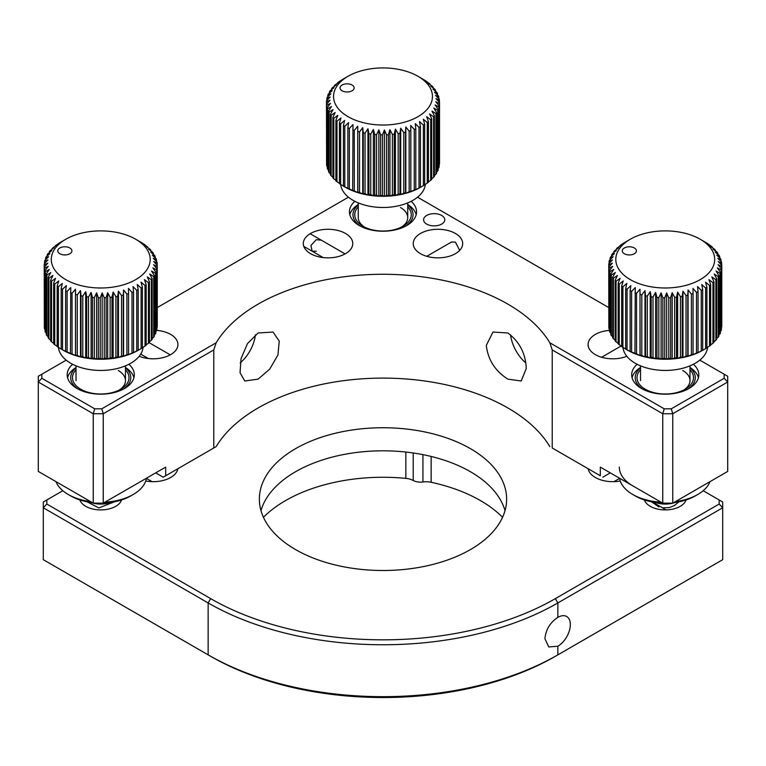 <?xml version="1.0" encoding="UTF-8"?>
<svg xmlns="http://www.w3.org/2000/svg" width="766" height="766" viewBox="0 0 766 766"><rect width="100%" height="100%" fill="white"/><g stroke="black" fill="none" stroke-linecap="round" stroke-linejoin="round"><path stroke-width="1.15" d="M255.423 334.78A28.256 16.316 -60 0 1 240.179 362.921M258.113 379.132L269.709 369.116L277.934 355.031L279.255 341.129L273.041 332.051L258.113 332.99L247.495 343.58L241.022 358.66L240.055 372.764L244.785 380.999L258.113 379.132M672.749 503.157L662.753 503.157L662.753 413.745L664.218 408.824L671.284 408.824L672.749 413.745L672.749 503.157L727.7 471.425L727.7 382.014L724.167 378.289L724.167 374.21L727.7 376.25L727.7 382.014L672.749 413.745L662.753 413.745L552.229 349.928L549.844 342.785A176.62 101.974 0 0 0 507.887 304.14A176.62 101.974 0 0 0 216.156 342.785L213.771 349.928L103.247 413.745L103.247 503.157L93.251 503.157L38.3 471.425L38.3 376.25L41.833 374.21L41.833 378.289L38.3 382.014L93.251 413.745L93.251 503.157M552.229 349.928L552.229 447.995L600.314 475.753L600.314 467.107L662.753 503.157M600.314 475.753L552.229 447.995M549.844 446.616A176.62 101.974 0 0 0 507.887 407.972A176.62 101.974 0 0 0 216.156 446.616L163.187 477.199L216.156 446.616M526.261 368.523L521.215 380.999L507.887 379.132C495.229 371.089 488.028 359.857 486.295 345.456L492.959 332.051L507.887 332.99C519.501 341.674 525.62 353.519 526.261 368.523M637.101 364.262A33.56 19.37 0 0 0 631.691 374.804A33.56 19.37 0 0 0 641.525 388.506A33.56 19.37 0 0 0 678.092 392.709A33.56 19.37 0 0 0 698.812 374.804A33.56 19.37 0 0 0 693.402 364.262M441.676 215.438A10.6 6.118 0 0 0 430.128 214.116A10.6 6.118 0 0 0 423.588 219.765A10.6 6.118 0 0 0 426.691 224.093A10.6 6.118 0 0 0 438.238 225.415A10.6 6.118 0 0 0 444.778 219.765A10.6 6.118 0 0 0 441.676 215.438M72.598 364.262A33.56 19.37 0 0 0 67.188 374.804A33.56 19.37 0 0 0 77.012 388.506A33.56 19.37 0 0 0 113.588 392.709A33.56 19.37 0 0 0 134.309 374.804A33.56 19.37 0 0 0 128.899 364.262M139.182 356.286A24.723 14.276 0 0 0 164.709 357.157A24.723 14.276 0 0 0 177.923 344.518A24.723 14.276 0 0 0 170.684 334.426A24.723 14.276 0 0 0 156.695 330.385M321.308 240.179L316.291 239.672L310.958 245.436L312.088 251.171L316.291 251.21M345.533 233.477A24.723 14.276 0 0 0 318.589 230.384A24.723 14.276 0 0 0 303.317 243.578A24.723 14.276 0 0 0 310.565 253.67A24.723 14.276 0 0 0 337.509 256.763A24.723 14.276 0 0 0 352.772 243.578A24.723 14.276 0 0 0 345.533 233.477M354.85 201.305A33.56 19.37 0 0 0 349.44 211.847A33.56 19.37 0 0 0 359.273 225.549A33.56 19.37 0 0 0 395.84 229.752A33.56 19.37 0 0 0 416.56 211.847A33.56 19.37 0 0 0 411.15 201.305M459.677 250.396L455.435 242.133L451.547 241.989L426.758 256.304M455.435 233.477A24.723 14.276 0 0 0 428.491 230.384A24.723 14.276 0 0 0 413.228 243.578A24.723 14.276 0 0 0 420.467 253.67A24.723 14.276 0 0 0 447.411 256.763A24.723 14.276 0 0 0 462.683 243.578A24.723 14.276 0 0 0 455.435 233.477M609.525 330.376A24.723 14.276 0 0 0 588.077 344.518A24.723 14.276 0 0 0 595.316 354.62A24.723 14.276 0 0 0 626.818 356.286M510.577 334.78A28.256 16.316 -120 0 0 525.821 362.921M348.453 197.188L260.009 248.251A21.209 12.246 0 0 1 259.617 248.471L161.683 305.012A21.209 12.246 0 0 1 161.291 305.241L157.26 307.568M608.74 307.568L417.547 197.188M549.844 342.785L664.218 408.824M671.284 408.824L724.167 378.289M724.167 374.21L699.808 360.144M103.247 413.745L93.251 413.745L94.716 408.824L101.782 408.824L103.247 413.745M66.192 360.144L41.833 374.21M41.833 378.289L94.716 408.824M101.782 408.824L216.156 342.785M103.247 503.157L165.686 467.107L165.686 475.753M213.771 349.928L213.771 447.995M155.699 472.871L163.187 477.199M602.813 477.199L610.301 472.871M588.183 468.754A24.723 14.276 0 0 0 595.316 477.486A24.723 14.276 0 0 0 620.24 481.01M260.986 510.654A123.632 71.382 180 0 1 345.102 454.248A123.632 71.382 180 0 1 470.42 471.722A123.632 71.382 180 0 1 505.014 510.654M470.42 448.646A123.632 71.382 0 0 0 335.69 433.173A123.632 71.382 0 0 0 259.368 499.116A123.632 71.382 0 0 0 295.58 549.595A123.632 71.382 0 0 0 430.31 565.069A123.632 71.382 0 0 0 506.632 499.116A123.632 71.382 0 0 0 470.42 448.646M263.437 517.289A137.765 79.54 180 0 1 405.846 478.367A14.133 8.158 180 0 1 413.209 480.483A10.6 6.118 0 0 0 422.937 481.986A14.133 8.158 180 0 1 431.143 482.283A137.765 79.54 180 0 1 480.416 500.562A137.765 79.54 180 0 1 502.563 517.289M570.335 624.577A17.666 10.197 -60 0 1 557.849 646.217L548.791 646.964L544.913 638.748C545.794 629.652 550.103 622.528 557.849 617.367A17.666 10.197 -60 0 1 566.677 616.496A17.666 10.197 -60 0 1 570.335 624.577M79.923 499.959A21.199 12.237 0 0 0 85.763 506.326A21.199 12.237 0 0 0 106.991 509.371A21.199 12.237 0 0 0 121.564 499.959M145.76 481.01A24.723 14.276 0 0 0 177.817 468.754M62.841 490.719L46.831 499.959L46.831 504.038L210.65 598.619A243.741 140.724 0 0 0 555.35 598.619L557.849 602.947A247.274 142.763 180 0 1 208.151 602.947L43.298 507.772L43.298 559.687L208.151 654.863A247.274 142.763 0 0 0 557.849 654.863L722.702 559.687L722.702 507.772L557.849 602.947L557.849 617.367M46.831 504.038L43.298 507.772L43.298 501.998L46.831 499.959M722.702 559.687L555.35 656.309A243.741 140.724 180 0 1 210.65 656.309L43.298 559.687M208.151 654.863L210.65 656.309L208.151 654.863L208.151 602.947L210.65 598.619M555.35 656.309L557.849 654.863L557.849 646.217M719.169 499.959L722.702 501.998L722.702 507.772L719.169 504.038L719.169 499.959L703.159 490.719M555.35 598.619L719.169 504.038M652.306 501.941L666.094 509.907A21.199 12.237 180 0 1 644.436 499.959A21.199 12.237 0 0 0 650.267 506.326A21.199 12.237 0 0 0 671.495 509.371A21.199 12.237 0 0 0 686.077 499.959M121.076 501.136A21.199 12.237 0 0 0 120.568 500.275M80.918 500.275A21.199 12.237 0 0 0 80.42 501.136M675.334 502.41A19.073 11.011 180 0 1 655.179 502.41M689.984 369.796A28.256 16.316 180 0 1 685.235 389.224A28.256 16.316 180 0 1 645.269 389.224L645.269 389.224A28.256 16.316 180 0 1 640.529 369.796M687.667 389.224A30.027 17.331 0 0 0 689.984 367.852M689.984 367.479A33.56 19.37 180 0 1 698.439 377.686M640.529 367.852A30.027 17.331 0 0 0 642.846 389.224M632.074 377.686A33.56 19.37 180 0 1 640.529 367.479M683.904 389.951A24.723 14.276 0 0 0 682.736 370.476M675.42 501.606A45.922 26.513 0 0 0 697.73 494.501L695.231 495.947A42.389 24.474 180 0 1 673.668 502.63M662.6 503.061A42.389 24.474 180 0 1 635.282 495.947L632.783 494.501A45.922 26.513 0 0 0 661.029 502.151M697.73 494.501A45.922 26.513 0 0 0 710.034 481.623M619.33 467.107A45.922 26.513 0 0 0 632.783 485.845M619.531 478.195A45.922 26.513 0 0 0 632.783 494.501L635.282 495.947M684.162 233.056A49.455 28.553 180 0 1 700.22 239.251A49.455 28.553 180 0 1 706.376 275.291A49.455 28.553 180 0 1 646.351 285.823A49.455 28.553 180 0 1 630.284 239.251A49.455 28.553 180 0 1 684.162 233.056M608.846 325.598L608.74 264.902L612.283 263.131L608.846 267.238L608.846 327.81A56.521 32.632 0 0 0 608.989 328.892L608.989 268.32L612.723 266.329L609.525 270.628L609.525 331.199A56.521 32.632 0 0 0 609.86 332.262L609.86 271.7L613.738 269.469L610.808 273.96L610.808 334.531A56.521 32.632 0 0 0 611.345 335.575L611.345 275.004L615.318 272.543L612.695 277.196L612.695 337.768A56.521 32.632 0 0 0 613.413 338.773L613.413 278.202L617.434 275.501L615.155 280.308L615.155 340.88A56.521 32.632 0 0 0 616.046 341.827L616.046 281.266L620.087 278.317L618.162 283.248L618.162 343.819A56.521 32.632 0 0 0 619.225 344.71L619.225 284.138L623.227 280.95L621.686 285.996L621.686 346.558A56.521 32.632 0 0 0 622.911 347.381L625.688 349.047A56.521 32.632 0 0 0 627.057 349.823L630.121 351.335A56.521 32.632 0 0 0 631.615 351.996L634.947 353.317A56.521 32.632 0 0 0 636.546 353.882L639.993 355.548L640.098 354.993A56.521 32.632 0 0 0 641.793 355.462L641.793 294.891L645.001 290.592L645.527 295.781L645.527 356.353A56.521 32.632 0 0 0 647.299 356.717L650.229 357.99A52.988 30.592 180 0 1 645.001 356.927A52.988 30.592 180 0 1 639.993 355.548A52.988 30.592 180 0 1 635.263 353.873A52.988 30.592 180 0 1 630.858 351.929A52.988 30.592 180 0 1 627.785 350.292L626.023 349.267M647.299 356.717L647.299 296.145A56.521 32.632 180 0 1 645.527 295.781M647.299 296.145L650.229 291.655L651.167 296.806L651.167 357.377A56.521 32.632 0 0 0 652.996 357.626L655.619 358.737A52.988 30.592 180 0 1 650.229 357.99L651.167 357.377M652.996 357.626L652.996 297.055A56.521 32.632 180 0 1 651.167 296.806M652.996 297.055L655.619 292.401L656.969 297.486L656.969 358.057A56.521 32.632 0 0 0 658.837 358.191L661.115 359.158A52.988 30.592 180 0 1 655.619 358.737L656.969 358.057M658.837 358.191L658.837 297.62A56.521 32.632 180 0 1 656.969 297.486M658.837 297.62L661.115 292.823L662.858 297.802L662.858 358.373A56.521 32.632 0 0 0 664.735 358.402L666.659 359.235A52.988 30.592 180 0 1 661.115 359.158L662.858 358.373M664.735 358.402L664.735 297.83A56.521 32.632 180 0 1 662.858 297.802M664.735 297.83L666.659 292.899L668.775 297.773L668.775 358.344A56.521 32.632 0 0 0 670.652 358.258L672.194 358.986A52.988 30.592 180 0 1 666.659 359.235L668.775 358.344M670.652 358.258L670.652 297.687A56.521 32.632 180 0 1 668.775 297.773M670.652 297.687L672.194 292.65L674.654 297.38L674.654 357.952A56.521 32.632 0 0 0 676.502 357.751L677.642 358.402A52.988 30.592 180 0 1 672.194 358.986L674.654 357.952M676.502 357.751L676.502 297.179A56.521 32.632 180 0 1 674.654 297.38M676.502 297.179L677.642 292.066L680.428 296.643L680.428 357.205A56.521 32.632 0 0 0 682.228 356.899L682.966 357.492A52.988 30.592 180 0 1 677.642 358.402L680.428 357.205M682.228 356.899L682.228 296.327A56.521 32.632 180 0 1 680.428 296.643M682.228 296.327L682.966 291.157L686.03 295.552L686.03 356.123A56.521 32.632 0 0 0 687.772 355.702L688.088 356.267A52.988 30.592 180 0 1 682.966 357.492L686.03 356.123M687.772 355.702L687.772 295.13A56.521 32.632 180 0 1 686.03 295.552M687.772 295.13L688.088 289.931L691.411 294.134L691.411 354.696A56.521 32.632 0 0 0 693.067 354.179L692.962 354.735A52.988 30.592 180 0 1 688.088 356.267L691.411 354.696M693.067 354.179L693.067 293.608A56.521 32.632 180 0 1 691.411 294.134M693.067 293.608L692.962 288.399L696.505 292.392L696.505 352.963A56.521 32.632 0 0 0 698.056 352.35L697.529 352.925A52.988 30.592 180 0 1 692.962 354.735L696.505 352.963M698.056 352.35L698.056 291.779A56.521 32.632 180 0 1 696.505 292.392M698.056 291.779L697.529 286.58L701.254 290.362L701.254 350.924A56.521 32.632 0 0 0 702.69 350.225L701.742 350.838A52.988 30.592 180 0 1 697.529 352.925L701.254 350.924M702.69 350.225L702.69 289.653A56.521 32.632 180 0 1 701.254 290.362M702.69 289.653L701.742 284.502L705.61 288.045L705.61 348.616A56.521 32.632 0 0 0 706.913 347.831L706.913 287.26A56.521 32.632 180 0 1 705.61 288.045M706.913 287.26L705.563 282.175L709.527 285.488L709.527 346.06A56.521 32.632 0 0 0 710.676 345.198L710.676 284.626A56.521 32.632 180 0 1 709.527 285.488M710.676 284.626L708.933 279.638L712.955 282.702L712.955 343.273A56.521 32.632 0 0 0 713.941 342.345L713.941 281.783A56.521 32.632 180 0 1 712.955 282.702M713.941 281.783L711.834 276.909L715.865 279.734L715.865 340.296A56.521 32.632 0 0 0 716.679 339.319L716.679 278.747A56.521 32.632 180 0 1 715.865 279.734M716.679 278.747L714.218 274.017L718.221 276.593L718.221 337.164A56.521 32.632 0 0 0 718.843 336.14L718.843 275.569A56.521 32.632 180 0 1 718.221 276.593M718.843 275.569L716.066 271.001L719.992 273.338L719.992 333.909A56.521 32.632 0 0 0 720.433 332.846L720.433 272.284A56.521 32.632 180 0 1 719.992 273.338M720.433 272.284L717.359 267.88L721.16 269.986L721.16 330.558A56.521 32.632 0 0 0 721.409 329.485L721.409 268.914A56.521 32.632 180 0 1 721.16 269.986M721.409 268.914L718.077 264.71L721.725 266.587L721.725 327.159A56.521 32.632 0 0 0 721.773 326.077L721.773 265.505A56.521 32.632 180 0 1 721.725 266.587M721.773 265.505L718.221 261.503L721.668 263.169L721.668 265.381M703.676 241.252L707.602 243.588A56.521 32.632 180 0 1 708.818 244.421L711.279 246.269A56.521 32.632 180 0 1 712.351 247.159L710.427 246.326L714.458 249.151A56.521 32.632 180 0 1 715.358 250.099L713.069 249.142L717.091 252.205A56.521 32.632 180 0 1 717.819 253.211L715.195 252.1L719.169 255.404A56.521 32.632 180 0 1 719.695 256.447L716.775 255.164L720.643 258.716A56.521 32.632 180 0 1 720.988 259.779L717.79 258.314L721.515 262.087A56.521 32.632 180 0 1 721.668 263.169M632.046 247.092A7.066 4.079 0 0 0 623.476 248.596A7.066 4.079 0 0 0 624.357 253.747A7.066 4.079 0 0 0 626.645 254.628A7.066 4.079 0 0 0 634.344 253.747A7.066 4.079 0 0 0 632.046 247.092M707.583 347.266A42.389 24.474 180 0 1 649.051 368.58A42.389 24.474 180 0 1 622.94 347.4M718.843 334.914L719.992 333.909M720.433 331.266L721.16 330.558M608.989 328.892L609.525 329.428M609.86 332.262L610.808 333.133M611.345 335.575L612.695 336.705M613.413 338.773L615.155 340.104M616.046 341.827L618.162 343.312M619.225 344.71L621.686 346.299M626.837 349.727L625.688 349.076L625.688 288.504L626.837 283.391L622.911 286.819A56.521 32.632 180 0 1 621.686 285.996M641.793 355.462L645.001 356.927L645.527 356.353M704.49 349.267L702.719 350.292A52.988 30.592 180 0 1 701.742 350.838L705.61 348.616M706.913 347.687L709.527 346.06M710.676 344.815L712.955 343.273M716.679 338.4L718.221 337.164M720.988 259.779L720.988 261.551M719.695 256.447L719.695 257.845M717.819 253.211L717.819 254.274M715.358 250.099L715.358 250.875M712.351 247.159L712.351 247.667M630.284 239.251L624.893 242.362A56.521 32.632 180 0 0 623.601 243.148L620.977 244.919A56.521 32.632 180 0 0 619.838 245.781L621.571 245.005L617.549 247.705A56.521 32.632 180 0 0 616.563 248.634L618.679 247.734L614.638 250.683A56.521 32.632 180 0 0 613.834 251.66L616.295 250.626L612.293 253.814A56.521 32.632 180 0 0 611.661 254.839L614.447 253.642L610.521 257.07A56.521 32.632 180 0 0 610.081 258.132L613.154 256.754L609.343 260.421A56.521 32.632 180 0 0 609.104 261.493L612.427 259.933L608.788 263.82A56.521 32.632 180 0 0 608.74 264.902M616.563 249.266L616.563 248.634M613.834 252.579L613.834 251.66M611.661 256.064L611.661 254.839M610.081 259.712L610.081 258.132M609.104 263.485L609.104 261.493M608.989 268.32A56.521 32.632 180 0 1 608.846 267.238M609.86 271.7A56.521 32.632 180 0 1 609.525 270.628M611.345 275.004A56.521 32.632 180 0 1 610.808 273.96M613.413 278.202A56.521 32.632 180 0 1 612.695 277.196M616.046 281.266A56.521 32.632 180 0 1 615.155 280.308M619.225 284.138A56.521 32.632 180 0 1 618.162 283.248M622.911 347.381L622.911 286.819M627.057 349.823L627.057 289.251A56.521 32.632 180 0 1 625.688 288.504M627.057 289.251L630.858 285.594L630.121 290.764L630.121 351.335M631.615 351.996L631.615 291.425A56.521 32.632 180 0 1 630.121 290.764M631.615 291.425L635.263 287.537L634.947 353.317M636.546 353.882L636.546 293.311A56.521 32.632 180 0 1 634.947 292.746M636.546 293.311L639.993 289.213L640.098 354.993M639.993 355.548L639.993 289.213M641.793 294.891A56.521 32.632 180 0 1 640.098 294.422M645.001 356.927L645.001 290.592M650.229 357.99L650.229 291.655M655.619 358.737L655.619 292.401M661.115 359.158L661.115 292.823M666.659 359.235L666.659 292.899M672.194 358.986L672.194 292.65M677.642 358.402L677.642 292.066M682.966 357.492L682.966 291.157M688.088 356.267L688.088 289.931M713.941 341.713L715.865 340.296M125.471 369.796A28.256 16.316 180 0 1 120.731 389.224A28.256 16.316 180 0 1 80.765 389.224L80.765 389.224A28.256 16.316 180 0 1 76.016 369.796M123.154 389.224A30.027 17.331 0 0 0 125.471 367.852M125.471 367.479A33.56 19.37 180 0 1 133.926 377.686M76.016 367.852A30.027 17.331 0 0 0 78.333 389.224M67.561 377.686A33.56 19.37 180 0 1 76.016 367.479M119.4 389.951A24.723 14.276 0 0 0 118.232 370.476M104.971 502.151A45.922 26.513 0 0 0 133.217 494.501L130.718 495.947A42.389 24.474 180 0 1 103.4 503.061M92.332 502.63A42.389 24.474 180 0 1 70.769 495.947L68.27 494.501A45.922 26.513 0 0 0 90.579 501.606M133.217 494.501A45.922 26.513 0 0 0 146.469 478.195M55.966 481.623A45.922 26.513 0 0 0 68.27 494.501L70.769 495.947M110.821 502.41A19.073 11.011 180 0 1 97.378 503.904A19.073 11.011 180 0 1 90.666 502.41M119.649 233.056A49.455 28.553 180 0 1 135.716 239.251A49.455 28.553 180 0 1 141.873 275.291A49.455 28.553 180 0 1 81.838 285.823A49.455 28.553 180 0 1 65.78 239.251A49.455 28.553 180 0 1 119.649 233.056M143.079 347.266A42.389 24.474 180 0 1 84.538 368.58A42.389 24.474 180 0 1 58.427 347.4L61.184 349.047A56.521 32.632 0 0 0 62.544 349.823L65.617 351.335A56.521 32.632 0 0 0 67.111 351.996L70.434 353.317A56.521 32.632 0 0 0 72.042 353.882L75.48 355.548L75.585 354.993A56.521 32.632 0 0 0 77.289 355.462L77.289 294.891L80.487 290.592L81.014 295.781L81.014 356.353A56.521 32.632 0 0 0 82.785 356.717L85.715 357.99A52.988 30.592 180 0 1 80.487 356.927A52.988 30.592 180 0 1 75.48 355.548A52.988 30.592 180 0 1 70.75 353.873A52.988 30.592 180 0 1 66.345 351.929A52.988 30.592 180 0 1 63.281 350.292L61.51 349.267M82.785 356.717L82.785 296.145A56.521 32.632 180 0 1 81.014 295.781M82.785 296.145L85.715 291.655L86.663 296.806L86.663 357.377A56.521 32.632 0 0 0 88.492 357.626L91.106 358.737A52.988 30.592 180 0 1 85.715 357.99L86.663 357.377M88.492 357.626L88.492 297.055A56.521 32.632 180 0 1 86.663 296.806M88.492 297.055L91.106 292.401L92.456 297.486L92.456 358.057A56.521 32.632 0 0 0 94.323 358.191L96.612 359.158A52.988 30.592 180 0 1 91.106 358.737L92.456 358.057M94.323 358.191L94.323 297.62A56.521 32.632 180 0 1 92.456 297.486M94.323 297.62L96.612 292.823L98.345 297.802L98.345 358.373A56.521 32.632 0 0 0 100.231 358.402L102.156 359.235A52.988 30.592 180 0 1 96.612 359.158L98.345 358.373M100.231 358.402L100.231 297.83A56.521 32.632 180 0 1 98.345 297.802M100.231 297.83L102.156 292.899L104.262 297.773L104.262 358.344A56.521 32.632 0 0 0 106.139 358.258L107.68 358.986A52.988 30.592 180 0 1 102.156 359.235L104.262 358.344M106.139 358.258L106.139 297.687A56.521 32.632 180 0 1 104.262 297.773M106.139 297.687L107.68 292.65L110.141 297.38L110.141 357.952A56.521 32.632 0 0 0 111.989 357.751L113.138 358.402A52.988 30.592 180 0 1 107.68 358.986L110.141 357.952M111.989 357.751L111.989 297.179A56.521 32.632 180 0 1 110.141 297.38M111.989 297.179L113.138 292.066L115.915 296.643L115.915 357.205A56.521 32.632 0 0 0 117.715 356.899L118.452 357.492A52.988 30.592 180 0 1 113.138 358.402L115.915 357.205M117.715 356.899L117.715 296.327A56.521 32.632 180 0 1 115.915 296.643M117.715 296.327L118.452 291.157L121.526 295.552L121.526 356.123A56.521 32.632 0 0 0 123.259 355.702L123.575 356.267A52.988 30.592 180 0 1 118.452 357.492L121.526 356.123M123.259 355.702L123.259 295.13A56.521 32.632 180 0 1 121.526 295.552M123.259 295.13L123.575 289.931L126.907 294.134L126.907 354.696A56.521 32.632 0 0 0 128.554 354.179L128.449 354.735A52.988 30.592 180 0 1 123.575 356.267L126.907 354.696M128.554 354.179L128.554 293.608A56.521 32.632 180 0 1 126.907 294.134M128.554 293.608L128.449 288.399L132.001 292.392L132.001 352.963A56.521 32.632 0 0 0 133.543 352.35L133.016 352.925A52.988 30.592 180 0 1 128.449 354.735L132.001 352.963M133.543 352.35L133.543 291.779A56.521 32.632 180 0 1 132.001 292.392M133.543 291.779L133.016 286.58L136.75 290.362L136.75 350.924A56.521 32.632 0 0 0 138.177 350.225L137.238 350.838A52.988 30.592 180 0 1 133.016 352.925L136.75 350.924M138.177 350.225L138.177 289.653A56.521 32.632 180 0 1 136.75 290.362M138.177 289.653L137.238 284.502L141.107 288.045L141.107 348.616A56.521 32.632 0 0 0 142.399 347.831L142.399 287.26A56.521 32.632 180 0 1 141.107 288.045M142.399 287.26L141.049 282.175L145.023 285.488L145.023 346.06A56.521 32.632 0 0 0 146.162 345.198L146.162 284.626A56.521 32.632 180 0 1 145.023 285.488M146.162 284.626L144.429 279.638L148.451 282.702L148.451 343.273A56.521 32.632 0 0 0 149.437 342.345L149.437 281.783A56.521 32.632 180 0 1 148.451 282.702M149.437 281.783L147.321 276.909L151.362 279.734L151.362 340.296A56.521 32.632 0 0 0 152.166 339.319L152.166 278.747A56.521 32.632 180 0 1 151.362 279.734M152.166 278.747L149.705 274.017L153.707 276.593L153.707 337.164A56.521 32.632 0 0 0 154.339 336.14L154.339 275.569A56.521 32.632 180 0 1 153.707 276.593M154.339 275.569L151.553 271.001L155.479 273.338L155.479 333.909A56.521 32.632 0 0 0 155.919 332.846L155.919 272.284A56.521 32.632 180 0 1 155.479 273.338M155.919 272.284L152.846 267.88L156.657 269.986L156.657 330.558A56.521 32.632 0 0 0 156.896 329.485L156.896 268.914A56.521 32.632 180 0 1 156.657 269.986M156.896 268.914L153.573 264.71L157.212 266.587L157.212 327.159A56.521 32.632 0 0 0 157.26 326.077L157.26 265.505A56.521 32.632 180 0 1 157.212 266.587M157.26 265.505L153.717 261.503L157.154 263.169L157.154 265.381M139.163 241.252L143.089 243.588A56.521 32.632 180 0 1 144.314 244.421L146.775 246.269A56.521 32.632 180 0 1 147.838 247.159L145.913 246.326L149.954 249.151A56.521 32.632 180 0 1 150.845 250.099L148.566 249.142L152.587 252.205A56.521 32.632 180 0 1 153.305 253.211L150.682 252.1L154.655 255.404A56.521 32.632 180 0 1 155.192 256.447L152.262 255.164L156.14 258.716A56.521 32.632 180 0 1 156.475 259.779L153.277 258.314L157.011 262.087A56.521 32.632 180 0 1 157.154 263.169M67.542 247.092A7.066 4.079 0 0 0 58.963 248.596A7.066 4.079 0 0 0 59.844 253.747A7.066 4.079 0 0 0 62.142 254.628A7.066 4.079 0 0 0 69.84 253.747A7.066 4.079 0 0 0 67.542 247.092M154.339 334.914L155.479 333.909M155.919 331.266L156.657 330.558M44.591 263.485L44.591 261.493L47.923 259.933L44.275 263.82A56.521 32.632 180 0 0 44.227 264.902L44.332 325.598M44.227 264.902L47.779 263.131L44.332 267.238L44.332 327.81A56.521 32.632 0 0 0 44.485 328.892L45.012 329.428M44.485 328.892L44.485 268.32L48.21 266.329L45.012 270.628L45.012 331.199A56.521 32.632 0 0 0 45.357 332.262L46.305 333.133M45.357 332.262L45.357 271.7L49.225 269.469L46.305 273.96L46.305 334.531A56.521 32.632 0 0 0 46.831 335.575L48.181 336.705M46.831 335.575L46.831 275.004L50.805 272.543L48.181 277.196L48.181 337.768A56.521 32.632 0 0 0 48.909 338.773L50.642 340.104M48.909 338.773L48.909 278.202L52.931 275.501L50.642 280.308L50.642 340.88A56.521 32.632 0 0 0 51.542 341.827L53.649 343.312M51.542 341.827L51.542 281.266L55.573 278.317L53.649 283.248L53.649 343.819A56.521 32.632 0 0 0 54.721 344.71L57.182 346.299M57.182 346.558A56.521 32.632 0 0 0 58.398 347.381L58.398 286.819A56.521 32.632 180 0 1 57.182 285.996L57.182 346.558M62.324 349.727L61.184 349.076L61.184 288.504L62.324 283.391L58.398 286.819M77.289 355.462L80.487 356.927L81.014 356.353M139.977 349.267L138.215 350.292A52.988 30.592 180 0 1 137.238 350.838L141.107 348.616M142.399 347.687L145.023 346.06M146.162 344.815L148.451 343.273M152.166 338.4L153.707 337.164M156.475 259.779L156.475 261.551M155.192 256.447L155.192 257.845M153.305 253.211L153.305 254.274M150.845 250.099L150.845 250.875M147.838 247.159L147.838 247.667M65.78 239.251L60.39 242.362A56.521 32.632 180 0 0 59.087 243.148L56.473 244.919A56.521 32.632 180 0 0 55.324 245.781L57.067 245.005L53.045 247.705A56.521 32.632 180 0 0 52.059 248.634L54.166 247.734L50.135 250.683A56.521 32.632 180 0 0 49.321 251.66L51.782 250.626L47.779 253.814A56.521 32.632 180 0 0 47.157 254.839L49.934 253.642L46.008 257.07A56.521 32.632 180 0 0 45.567 258.132L48.641 256.754L44.84 260.421A56.521 32.632 180 0 0 44.591 261.493M52.059 249.266L52.059 248.634M49.321 252.579L49.321 251.66M47.157 256.064L47.157 254.839M45.567 259.712L45.567 258.132M44.485 268.32A56.521 32.632 180 0 1 44.332 267.238M45.357 271.7A56.521 32.632 180 0 1 45.012 270.628M46.831 275.004A56.521 32.632 180 0 1 46.305 273.96M48.909 278.202A56.521 32.632 180 0 1 48.181 277.196M51.542 281.266A56.521 32.632 180 0 1 50.642 280.308M54.721 344.71L54.721 284.138A56.521 32.632 180 0 1 53.649 283.248M54.721 284.138L58.723 280.95L57.182 285.996M62.544 349.823L62.544 289.251A56.521 32.632 180 0 1 61.184 288.504M62.544 289.251L66.345 285.594L65.617 290.764L65.617 351.335M67.111 351.996L67.111 291.425A56.521 32.632 180 0 1 65.617 290.764M67.111 291.425L70.75 287.537L70.434 353.317M72.042 353.882L72.042 293.311A56.521 32.632 180 0 1 70.434 292.746M72.042 293.311L75.48 289.213L75.585 354.993M75.48 355.548L75.48 289.213M77.289 294.891A56.521 32.632 180 0 1 75.585 294.422M80.487 356.927L80.487 290.592M85.715 357.99L85.715 291.655M91.106 358.737L91.106 292.401M96.612 359.158L96.612 292.823M102.156 359.235L102.156 292.899M107.68 358.986L107.68 292.65M113.138 358.402L113.138 292.066M118.452 357.492L118.452 291.157M123.575 356.267L123.575 289.931M149.437 341.713L151.362 340.296M401.911 70.099A49.455 28.553 180 0 1 417.968 76.284A49.455 28.553 180 0 1 424.125 112.334A49.455 28.553 180 0 1 364.089 122.857A49.455 28.553 180 0 1 348.032 76.284A49.455 28.553 180 0 1 401.911 70.099M344.576 186.77L343.436 186.119A56.521 32.632 0 0 0 344.796 186.866L347.869 188.379A56.521 32.632 0 0 0 349.363 189.039L352.686 190.361A56.521 32.632 0 0 0 354.294 190.925L357.732 192.592L357.846 192.036A56.521 32.632 0 0 0 359.541 192.505L359.541 131.934L362.739 127.625L363.275 132.824L363.275 193.396A56.521 32.632 0 0 0 365.047 193.76L367.967 195.033A52.988 30.592 180 0 1 362.739 193.97L363.275 193.396M365.047 193.76L365.047 133.188A56.521 32.632 180 0 1 363.275 132.824M365.047 133.188L367.967 128.698L368.915 133.849L368.915 194.42A56.521 32.632 0 0 0 370.744 194.669L373.368 195.78A52.988 30.592 180 0 1 367.967 195.033L368.915 194.42M370.744 194.669L370.744 134.098A56.521 32.632 180 0 1 368.915 133.849M370.744 134.098L373.368 129.444L374.718 134.529L374.718 195.091A56.521 32.632 0 0 0 376.575 195.234L378.864 196.201A52.988 30.592 180 0 1 373.368 195.78L374.718 195.091M376.575 195.234L376.575 134.663A56.521 32.632 180 0 1 374.718 134.529M376.575 134.663L378.864 129.856L380.606 134.845L380.606 195.416A56.521 32.632 0 0 0 382.483 195.445L384.408 196.278A52.988 30.592 180 0 1 378.864 196.201L380.606 195.416M382.483 195.445L382.483 134.873A56.521 32.632 180 0 1 380.606 134.845M382.483 134.873L384.408 129.942L386.524 134.816L386.524 195.387A56.521 32.632 0 0 0 388.391 195.301L388.391 134.73A56.521 32.632 180 0 1 386.524 134.816M388.391 134.73L389.932 129.693L392.393 134.423L392.393 194.995A56.521 32.632 0 0 0 394.241 194.794L394.241 134.222A56.521 32.632 180 0 1 392.393 134.423M394.241 134.222L395.39 129.109L398.167 133.677L398.167 194.248A56.521 32.632 0 0 0 399.976 193.942L400.704 194.535A52.988 30.592 180 0 1 395.39 195.445L398.167 194.248M399.976 193.942L399.976 133.37A56.521 32.632 180 0 1 398.167 133.677M399.976 133.37L400.704 128.2L403.778 132.595L403.778 193.166A56.521 32.632 0 0 0 405.511 192.745L405.827 193.31A52.988 30.592 180 0 1 400.704 194.535L403.778 193.166M405.511 192.745L405.511 132.173A56.521 32.632 180 0 1 403.778 132.595M405.511 132.173L405.827 126.965L409.159 131.168L409.159 191.739A56.521 32.632 0 0 0 410.815 191.222L410.7 191.778A52.988 30.592 180 0 1 405.827 193.31L409.159 191.739M410.815 191.222L410.815 130.651A56.521 32.632 180 0 1 409.159 131.168M410.815 130.651L410.7 125.442L414.253 129.435L414.253 190.006A56.521 32.632 0 0 0 415.804 189.394L415.277 189.958A52.988 30.592 180 0 1 410.7 191.778L414.253 190.006M415.804 189.394L415.804 128.822A56.521 32.632 180 0 1 414.253 129.435M415.804 128.822L415.277 123.623L419.002 127.405L419.002 187.967A56.521 32.632 0 0 0 420.429 187.268L419.49 187.881A52.988 30.592 180 0 1 415.277 189.958L419.002 187.967M420.429 187.268L420.429 126.696A56.521 32.632 180 0 1 419.002 127.405M420.429 126.696L419.49 121.545L423.359 125.088L423.359 185.659A56.521 32.632 0 0 0 424.651 184.874L424.651 124.303A56.521 32.632 180 0 1 423.359 125.088M424.651 124.303L423.301 119.218L427.275 122.531L427.275 183.103A56.521 32.632 0 0 0 428.424 182.241L428.424 121.67A56.521 32.632 180 0 1 427.275 122.531M428.424 121.67L426.681 116.681L430.703 119.745L430.703 180.316A56.521 32.632 0 0 0 431.689 179.388L431.689 118.816A56.521 32.632 180 0 1 430.703 119.745M431.689 118.816L429.573 113.952L433.613 116.767L433.613 177.339A56.521 32.632 0 0 0 434.418 176.362L434.418 115.79A56.521 32.632 180 0 1 433.613 116.767M434.418 115.79L431.957 111.06L435.959 113.636L435.959 174.208A56.521 32.632 0 0 0 436.591 173.183L436.591 112.612A56.521 32.632 180 0 1 435.959 113.636M436.591 112.612L433.815 108.035L437.74 110.381L437.74 170.952A56.521 32.632 0 0 0 438.171 169.889L438.171 109.327A56.521 32.632 180 0 1 437.74 110.381M438.171 109.327L435.107 104.923L438.908 107.029L438.908 167.601A56.521 32.632 0 0 0 439.157 166.519L439.157 105.957A56.521 32.632 180 0 1 438.908 107.029M439.157 105.957L435.825 101.754L439.464 103.63L439.464 164.202A56.521 32.632 0 0 0 439.521 163.11L439.521 102.548A56.521 32.632 180 0 1 439.464 103.63M439.521 102.548L435.969 98.546L439.406 100.212L439.406 102.424M421.424 78.295L425.35 80.631A56.521 32.632 180 0 1 426.566 81.464L429.027 83.312A56.521 32.632 180 0 1 430.09 84.203L428.165 83.37L432.206 86.194A56.521 32.632 180 0 1 433.106 87.142L430.818 86.185L434.839 89.249A56.521 32.632 180 0 1 435.557 90.254L432.943 89.143L436.907 92.447A56.521 32.632 180 0 1 437.443 93.49L434.514 92.207L438.391 95.75A56.521 32.632 180 0 1 438.736 96.822L435.528 95.357L439.263 99.13A56.521 32.632 180 0 1 439.406 100.212M349.794 84.136A7.066 4.079 0 0 0 341.224 85.639A7.066 4.079 0 0 0 342.096 90.781A7.066 4.079 0 0 0 344.394 91.671A7.066 4.079 0 0 0 352.092 90.781A7.066 4.079 0 0 0 349.794 84.136M425.331 184.309A42.389 24.474 180 0 1 366.79 205.623A42.389 24.474 180 0 1 340.688 184.443M436.591 171.957L437.74 170.952M438.171 168.309L438.908 167.601M326.843 100.528L326.843 98.536L330.175 96.976L326.536 100.863A56.521 32.632 180 0 0 326.479 101.945L326.594 162.641M326.479 101.945L330.031 100.174L326.594 104.281L326.594 164.843A56.521 32.632 0 0 0 326.737 165.925L327.264 166.471M326.737 165.925L326.737 105.363L330.472 103.372L327.264 107.671L327.264 168.242A56.521 32.632 0 0 0 327.609 169.305L328.557 170.176M327.609 169.305L327.609 108.743L331.486 106.512L328.557 111.003L328.557 171.574A56.521 32.632 0 0 0 329.093 172.618L330.443 173.748M329.093 172.618L329.093 112.047L333.057 109.586L330.443 114.239L330.443 174.811A56.521 32.632 0 0 0 331.161 175.816L332.894 177.147M331.161 175.816L331.161 115.245L335.182 112.545L332.894 117.351L332.894 177.923A56.521 32.632 0 0 0 333.794 178.871L335.91 180.355M333.794 178.871L333.794 118.299L337.835 115.36L335.91 120.291L335.91 180.862A56.521 32.632 0 0 0 336.973 181.753L339.434 183.342M336.973 181.753L336.973 121.181L340.975 117.993L339.434 123.029L339.434 183.601A56.521 32.632 0 0 0 340.65 184.424L343.436 186.09M359.541 192.505L362.739 193.97A52.988 30.592 180 0 1 357.732 192.592A52.988 30.592 180 0 1 353.002 190.916A52.988 30.592 180 0 1 348.607 188.972A52.988 30.592 180 0 1 345.533 187.335L343.771 186.31M422.238 186.31L420.467 187.335A52.988 30.592 180 0 1 419.49 187.881L423.359 185.659M424.651 184.73L427.275 183.103M428.424 181.858L430.703 180.316M394.241 194.794L395.39 195.445A52.988 30.592 180 0 1 389.932 196.029A52.988 30.592 180 0 1 384.408 196.278L384.408 129.942M434.418 175.443L435.959 174.208M438.736 96.822L438.736 98.594M437.443 93.49L437.443 94.888M435.557 90.254L435.557 91.317M433.106 87.142L433.106 87.918M430.09 84.203L430.09 84.71M348.032 76.284L342.641 79.405A56.521 32.632 180 0 0 341.349 80.191L338.725 81.962A56.521 32.632 180 0 0 337.576 82.824L339.319 82.048L335.297 84.748A56.521 32.632 180 0 0 334.311 85.677L336.427 84.777L332.387 87.726A56.521 32.632 180 0 0 331.582 88.703L334.043 87.669L330.041 90.857A56.521 32.632 180 0 0 329.409 91.882L332.185 90.685L328.26 94.113A56.521 32.632 180 0 0 327.829 95.166L330.893 93.797L327.092 97.464A56.521 32.632 180 0 0 326.843 98.536M334.311 86.309L334.311 85.677M331.582 89.622L331.582 88.703M329.409 93.107L329.409 91.882M327.829 96.755L327.829 95.166M326.737 105.363A56.521 32.632 180 0 1 326.594 104.281M327.609 108.743A56.521 32.632 180 0 1 327.264 107.671M329.093 112.047A56.521 32.632 180 0 1 328.557 111.003M331.161 115.245A56.521 32.632 180 0 1 330.443 114.239M333.794 118.299A56.521 32.632 180 0 1 332.894 117.351M336.973 121.181A56.521 32.632 180 0 1 335.91 120.291M340.65 184.424L340.65 123.862A56.521 32.632 180 0 1 339.434 123.029M340.65 123.862L344.576 120.425L343.436 125.547L343.436 186.119M344.796 186.866L344.796 126.294A56.521 32.632 180 0 1 343.436 125.547M344.796 126.294L348.607 122.637L347.869 127.807L347.869 188.379M349.363 189.039L349.363 128.468A56.521 32.632 180 0 1 347.869 127.807M349.363 128.468L353.002 124.58L352.686 190.361M354.294 190.925L354.294 130.354A56.521 32.632 180 0 1 352.686 129.789M354.294 130.354L357.732 126.256L357.846 192.036M357.732 192.592L357.732 126.256M359.541 131.934A56.521 32.632 180 0 1 357.846 131.465M362.739 193.97L362.739 127.625M367.967 195.033L367.967 128.698M373.368 195.78L373.368 129.444M378.864 196.201L378.864 129.856M384.408 196.278L386.524 195.387M388.391 195.301L389.932 196.029L389.932 129.693M389.932 196.029L392.393 194.995M395.39 195.445L395.39 129.109M400.704 194.535L400.704 128.2M405.827 193.31L405.827 126.965M431.689 178.756L433.613 177.339M407.723 206.83A28.256 16.316 180 0 1 402.983 226.267A28.256 16.316 180 0 1 363.017 226.267L363.017 226.267A28.256 16.316 180 0 1 358.277 206.83M358.306 216.874A24.723 14.276 0 0 0 364.348 226.995M405.415 226.267A30.027 17.331 0 0 0 407.723 204.895M407.723 204.522A33.56 19.37 180 0 1 416.187 214.729M358.277 204.895A30.027 17.331 0 0 0 360.585 226.267M349.813 214.729A33.56 19.37 180 0 1 358.277 204.522M401.652 226.995A24.723 14.276 0 0 0 400.484 207.519M431.143 456.45L431.143 482.283M422.937 454.64L422.937 481.986M413.209 452.974L413.209 480.483M405.846 452.036L405.846 478.367M640.529 380.578L640.529 365.842M689.984 380.578L689.984 365.842M658.875 506.891L651.56 501.797M662.523 507.839L669.36 507.58L674.501 505.522L678.954 501.797M700.22 239.251L704.49 241.711M358.277 217.621L358.277 202.885M407.723 217.621L407.723 202.885M76.016 380.578L76.016 365.842M125.471 380.578L125.471 365.842M114.44 501.797L98.862 507.944L87.046 501.797M135.716 239.251L139.977 241.711M417.968 76.284L422.229 78.745M601.607 357.253L621.159 345.964M619.56 478.405L613.939 481.651M303.805 246.393L323.175 257.567M310.144 233.726L345.102 253.91M146.44 478.405L152.061 481.651M140.714 354.122L148.326 358.517M149.111 342.661L170.253 354.859"/></g></svg>
